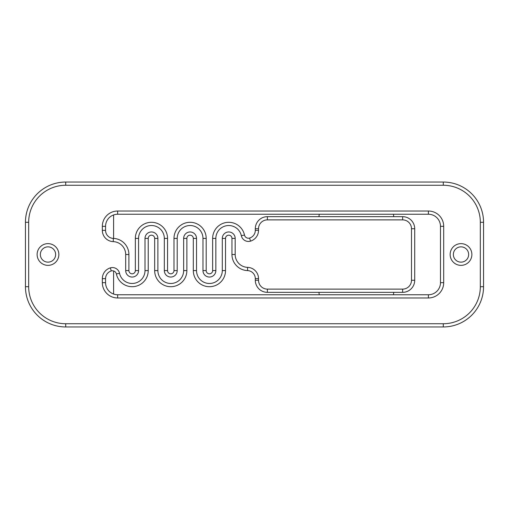 <?xml version="1.0" encoding="UTF-8"?>
<svg xmlns="http://www.w3.org/2000/svg" width="509" height="509" viewBox="0 0 509 509"><rect width="100%" height="100%" fill="white"/><g stroke="black" fill="none" stroke-linecap="round" stroke-linejoin="round"><path stroke-width="0.76" d="M480.331 286.707A37.036 37.036 0 0 1 443.294 323.737L65.706 323.737A37.036 37.036 0 0 1 28.669 286.707L28.669 222.293A37.036 37.036 0 0 1 65.706 185.263L443.294 185.263A37.036 37.036 0 0 1 480.331 222.293L480.331 286.707L483.55 286.707L483.55 222.293A40.256 40.256 0 0 0 443.294 182.044L65.706 182.044A40.256 40.256 0 0 0 25.45 222.293L25.45 286.707A40.256 40.256 0 0 0 65.706 326.956L443.294 326.956A40.256 40.256 0 0 0 483.55 286.707M471.875 254.5A10.867 10.867 0 0 0 461.008 243.633A10.867 10.867 0 0 0 450.141 254.5A10.867 10.867 0 0 0 461.008 265.367A10.867 10.867 0 0 0 471.875 254.5M453.36 254.5A7.648 7.648 0 0 1 461.008 246.852A7.648 7.648 0 0 1 468.655 254.5A7.648 7.648 0 0 1 461.008 262.148A7.648 7.648 0 0 1 453.36 254.5M58.859 254.5A10.867 10.867 0 0 0 47.992 243.633A10.867 10.867 0 0 0 37.125 254.5A10.867 10.867 0 0 0 47.992 265.367A10.867 10.867 0 0 0 58.859 254.5M40.345 254.5A7.648 7.648 0 0 1 47.992 246.852A7.648 7.648 0 0 1 55.64 254.5A7.648 7.648 0 0 1 47.992 262.148A7.648 7.648 0 0 1 40.345 254.5M106.82 293.496A15.295 15.295 0 0 0 117.636 297.975L428.4 297.975A15.295 15.295 0 0 0 443.695 282.68L443.695 226.32A15.295 15.295 0 0 0 428.4 211.025L117.636 211.025A15.295 15.295 0 0 0 102.334 226.32L102.334 230.361A11.274 11.274 0 0 0 113.233 241.629A12.884 12.884 0 0 1 125.685 254.5L125.685 270.603A6.439 6.439 0 0 0 132.124 277.042A6.439 6.439 0 0 0 138.569 270.603L138.569 238.397A12.884 12.884 0 0 1 151.447 225.519A12.884 12.884 0 0 1 164.331 238.397L164.331 270.603A6.439 6.439 0 0 0 170.769 277.042A6.439 6.439 0 0 0 177.208 270.603L177.208 238.397A12.884 12.884 0 0 1 190.092 225.519A12.884 12.884 0 0 1 202.976 238.397L202.976 270.603A6.439 6.439 0 0 0 209.415 277.042A6.439 6.439 0 0 0 215.854 270.603L215.854 238.397A12.884 12.884 0 0 1 241.336 235.712A7.247 7.247 0 0 0 250.523 241.132A11.274 11.274 0 0 0 258.527 230.348L258.527 228.738A8.857 8.857 0 0 1 267.384 219.882L402.638 219.882A8.857 8.857 0 0 1 411.495 228.738L411.495 280.262A8.857 8.857 0 0 1 402.638 289.118L267.384 289.118A8.857 8.857 0 0 1 258.527 280.262L258.527 278.639A11.274 11.274 0 0 0 247.628 267.371A12.884 12.884 0 0 1 235.177 254.5L235.177 238.397A6.439 6.439 0 0 0 228.738 231.958A6.439 6.439 0 0 0 222.293 238.397L222.293 270.603A12.884 12.884 0 0 1 209.415 283.481A12.884 12.884 0 0 1 196.531 270.603L196.531 238.397A6.439 6.439 0 0 0 190.092 231.958A6.439 6.439 0 0 0 183.654 238.397L183.654 270.603A12.884 12.884 0 0 1 170.769 283.481A12.884 12.884 0 0 1 157.885 270.603L157.885 238.397A6.439 6.439 0 0 0 151.447 231.958A6.439 6.439 0 0 0 145.008 238.397L145.008 270.603A12.884 12.884 0 0 1 119.526 273.288A7.247 7.247 0 0 0 110.338 267.868A11.274 11.274 0 0 0 102.334 278.652L102.334 282.68A15.295 15.295 0 0 0 106.82 293.496M117.636 294.756A12.076 12.076 0 0 1 105.56 282.68L105.56 278.652A8.049 8.049 0 0 1 111.274 270.947A4.027 4.027 0 0 1 116.376 273.963A16.103 16.103 0 0 0 148.227 270.603L148.227 238.397A3.219 3.219 0 0 1 151.447 235.177A3.219 3.219 0 0 1 154.666 238.397L154.666 270.603A16.103 16.103 0 0 0 170.769 286.707A16.103 16.103 0 0 0 186.873 270.603L186.873 238.397A3.219 3.219 0 0 1 190.092 235.177A3.219 3.219 0 0 1 193.312 238.397L193.312 270.603A16.103 16.103 0 0 0 209.415 286.707A16.103 16.103 0 0 0 225.519 270.603L225.519 238.397A3.219 3.219 0 0 1 228.738 235.177A3.219 3.219 0 0 1 231.958 238.397L231.958 254.5A16.103 16.103 0 0 0 247.52 270.591A8.049 8.049 0 0 1 255.308 278.639L255.308 280.262A12.076 12.076 0 0 0 267.384 292.338L402.638 292.338A12.076 12.076 0 0 0 414.714 280.262L414.714 228.738A12.076 12.076 0 0 0 402.638 216.662L267.384 216.662A12.076 12.076 0 0 0 255.308 228.738L255.308 230.348A8.049 8.049 0 0 1 249.588 238.053A4.027 4.027 0 0 1 244.485 235.037A16.103 16.103 0 0 0 212.635 238.397L212.635 270.603A3.219 3.219 0 0 1 209.415 273.823A3.219 3.219 0 0 1 206.196 270.603L206.196 238.397A16.103 16.103 0 0 0 190.092 222.293A16.103 16.103 0 0 0 173.989 238.397L173.989 270.603A3.219 3.219 0 0 1 170.769 273.823A3.219 3.219 0 0 1 167.55 270.603L167.55 238.397A16.103 16.103 0 0 0 151.447 222.293A16.103 16.103 0 0 0 135.343 238.397L135.343 270.603A3.219 3.219 0 0 1 132.124 273.823A3.219 3.219 0 0 1 128.904 270.603L128.904 254.5A16.103 16.103 0 0 0 113.342 238.409A8.049 8.049 0 0 1 105.56 230.361L105.56 226.32A12.076 12.076 0 0 1 117.636 214.244L428.4 214.244A12.076 12.076 0 0 1 440.476 226.32L440.476 282.68A12.076 12.076 0 0 1 428.4 294.756L117.636 294.756L117.636 297.975M393.412 214.244L393.781 216.662M393.781 292.338L393.412 294.756M319.277 294.756L318.908 292.338M113.609 294.062L113.609 270.947M113.609 238.416L113.609 214.938M318.908 216.662L319.277 214.244M443.294 182.044L443.294 185.263M25.45 222.293L28.669 222.293M65.706 323.737L65.706 326.956M105.56 278.652L102.334 278.652M247.52 270.591L247.628 267.371M267.384 292.338L267.384 289.118M414.714 280.262L411.495 280.262M402.638 216.662L402.638 219.882M255.308 228.738L258.527 228.738M255.308 230.348L258.527 230.348M113.342 238.409L113.233 241.629M105.56 226.32L102.334 226.32M428.4 214.244L428.4 211.025M440.476 282.68L443.695 282.68M428.4 297.975L428.4 294.756M440.476 226.32L443.695 226.32M117.636 214.244L117.636 211.025M105.56 230.361L102.334 230.361M128.904 254.5L125.685 254.5M128.904 270.603L125.685 270.603M135.343 270.603L138.569 270.603M135.343 238.397L138.569 238.397M167.55 238.397L164.331 238.397M167.55 270.603L164.331 270.603M173.989 270.603L177.208 270.603M173.989 238.397L177.208 238.397M206.196 238.397L202.976 238.397M206.196 270.603L202.976 270.603M212.635 270.603L215.854 270.603M212.635 238.397L215.854 238.397M244.485 235.037L241.336 235.712M249.588 238.053L250.523 241.132M267.384 216.662L267.384 219.882M414.714 228.738L411.495 228.738M402.638 292.338L402.638 289.118M255.308 280.262L258.527 280.262M255.308 278.639L258.527 278.639M231.958 254.5L235.177 254.5M231.958 238.397L235.177 238.397M225.519 238.397L222.293 238.397M225.519 270.603L222.293 270.603M193.312 270.603L196.531 270.603M193.312 238.397L196.531 238.397M186.873 238.397L183.654 238.397M186.873 270.603L183.654 270.603M154.666 270.603L157.885 270.603M154.666 238.397L157.885 238.397M148.227 238.397L145.008 238.397M148.227 270.603L145.008 270.603M116.376 273.963L119.526 273.288M111.274 270.947L110.338 267.868M105.56 282.68L102.334 282.68M25.45 286.707L28.669 286.707M65.706 182.044L65.706 185.263M483.55 222.293L480.331 222.293M443.294 326.956L443.294 323.737"/></g></svg>
